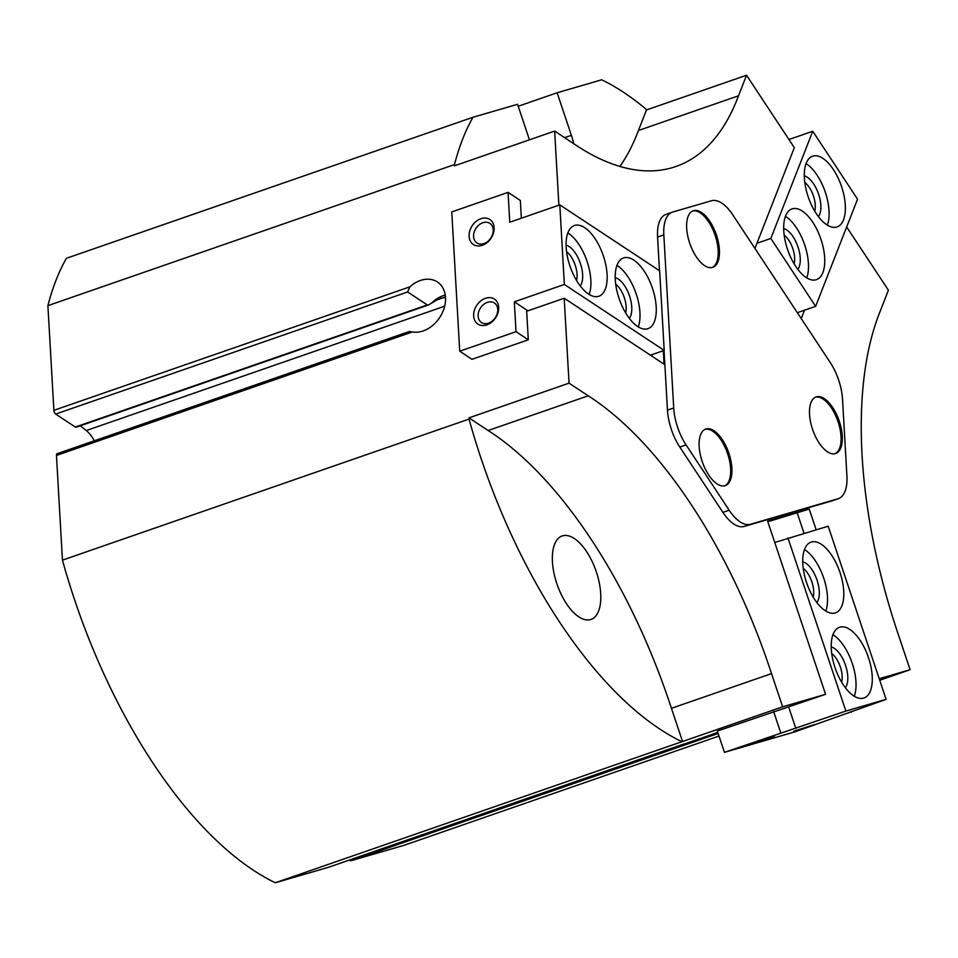 <?xml version="1.0" encoding="UTF-8"?>
<svg xmlns="http://www.w3.org/2000/svg" width="958" height="958" viewBox="0 0 958 958"><rect width="100%" height="100%" fill="white"/><g stroke="black" fill="none" stroke-linecap="round" stroke-linejoin="round"><path stroke-width="1.44" d="M664.05 350.472L667.463 410.156A38.919 18.142 70.9 0 0 679.809 447.051L722.919 512.386A38.919 18.142 70.9 0 0 744.198 526.433L831.724 500.962A38.919 18.142 70.9 0 0 832.143 500.83L838.394 498.663A38.919 18.142 70.9 0 0 846.92 475.946L842.537 399.354A38.919 18.142 70.9 0 0 830.191 362.447L732.762 214.82A38.919 18.142 70.9 0 0 711.483 200.761L672.755 212.029A38.919 18.142 70.9 0 0 672.348 212.161A38.919 18.142 70.9 0 0 663.822 234.878L673.714 407.988A38.919 18.142 70.9 0 0 686.06 444.883L729.17 510.207A38.919 18.142 70.9 0 0 750.449 524.265L837.987 498.795A38.919 18.142 70.9 0 0 838.394 498.663M666.505 214.197A38.919 18.142 70.9 0 0 666.085 214.329A38.919 18.142 70.9 0 0 657.571 237.045L659.487 270.707M879.216 678.707L910.1 669.714L898.987 636.507A359.25 167.518 70.9 0 1 880.378 310.775L888.413 290.214L846.668 226.962M804.492 310.212L801.223 318.559M754.94 248.409L794.326 147.652L746.545 75.239L738.51 95.788A359.25 167.518 70.9 0 1 675.965 166.488A359.25 167.518 70.9 0 1 573.794 143.724L554.646 131.078L558.885 205.192M663.271 350.736L664.05 364.184L564.202 298.237L569.052 383.152L588.2 395.798A359.25 167.518 70.9 0 1 771.525 673.606L782.638 706.812L825.568 694.31L767.633 521.176L809.235 509.069L816.144 529.714M746.545 75.239L646.458 109.954L645.776 108.925A359.25 167.518 70.9 0 0 601.684 79.801L557.137 92.77L518.218 106.266M809.235 509.069L767.837 521.739M724.44 752.353L794.889 731.852L886.126 699.352L845.878 711.064L724.44 752.353L717.314 731.062L825.568 694.31M569.052 383.152L468.965 417.868L469.037 419.089A359.25 167.518 70.9 0 0 681.94 741.708L782.638 706.812M681.94 741.708L275.341 882.761L328.283 867.361A2.994 1.401 70.9 0 0 328.319 867.349A2.994 1.401 70.9 0 0 328.354 867.337M349.67 859.937A2.994 1.401 70.9 0 0 351.095 860.715L718.129 733.469M717.781 732.451L328.319 867.349L684.228 743.875M351.095 860.715L404.036 845.315L718.991 736.055M910.1 669.714L879.731 680.252M445.506 297.495L439.279 298.429L428.597 304.931L76.149 427.22A2.994 1.401 70.9 0 1 75.311 427.04L55.672 414.072A2.994 1.401 70.9 0 1 53.888 410.335L47.9 305.638A359.25 167.518 70.9 0 1 66.401 258.301L473.001 117.247A359.25 167.518 70.9 0 0 454.487 164.584L47.9 305.638M409.916 331.767L412.407 331.959A28.441 21.483 -56.6 0 0 441.901 313.685A28.441 21.483 -56.6 0 0 437.411 281.987A28.441 21.483 -56.6 0 0 409.832 286.849L407.641 291.962L427.28 304.943L428.597 304.931M409.581 331.42L57.121 453.697A2.994 1.401 70.9 0 0 56.462 455.445L62.45 560.143A359.25 167.518 70.9 0 0 275.341 882.761M94.363 440.776A26.944 12.562 70.9 0 0 86.268 430.549L80.316 425.771M529.439 139.82L517.559 104.29L473.001 117.247M459.72 351.215L516.027 331.684L514.314 301.83L564.358 284.466L559.807 204.868L509.764 222.232L508.063 192.378L451.769 211.91L459.72 351.215L472.007 359.322L528.301 339.791L526.672 311.266L564.202 298.237M521.356 218.208L520.338 200.485L508.063 192.378M454.487 164.584L454.559 165.806L554.646 131.078M469.037 419.089L62.45 560.143M646.458 109.954L638.423 130.516L738.51 95.788M619.886 166.429A359.25 167.518 70.9 0 0 638.423 130.516M573.746 143.7A44.164 20.585 70.9 0 0 571.375 135.341L557.137 92.77M468.965 417.868L488.113 430.513L588.2 395.798M488.113 430.513A359.25 167.518 70.9 0 1 671.438 708.321L771.525 673.606M671.438 708.321L682.551 741.528M590.583 619.563A44.164 20.585 -109.1 0 1 556.945 583.949A44.164 20.585 -109.1 0 1 562.095 535.977A44.164 20.585 -109.1 0 1 596.02 570.944A44.164 20.585 -109.1 0 1 591.05 619.419A44.164 20.585 -109.1 0 1 590.583 619.563M445.242 295.04A28.441 21.483 -56.6 0 0 432.513 302.201M652.111 356.304L652.015 354.64M812.48 429.124A29.938 13.963 70.9 0 0 835.711 453.505A29.938 13.963 70.9 0 0 839.088 420.646A29.938 13.963 70.9 0 0 816.096 396.935A29.938 13.963 70.9 0 0 812.48 429.124M702.106 461.241A29.938 13.963 70.9 0 0 725.326 485.622A29.938 13.963 70.9 0 0 728.703 452.763A29.938 13.963 70.9 0 0 705.711 429.052A29.938 13.963 70.9 0 0 702.106 461.241M689.628 242.949A29.938 13.963 70.9 0 0 712.86 267.318A29.938 13.963 70.9 0 0 716.225 234.459A29.938 13.963 70.9 0 0 693.233 210.76A29.938 13.963 70.9 0 0 689.628 242.949M712.213 267.51A29.938 13.963 70.9 0 0 714.979 234.902A29.938 13.963 70.9 0 0 692.61 210.999M724.691 485.814A29.938 13.963 70.9 0 0 727.457 453.194A29.938 13.963 70.9 0 0 705.088 429.304M835.077 453.685A29.938 13.963 70.9 0 0 837.843 421.077A29.938 13.963 70.9 0 0 815.474 397.187M780.746 732.822L773.621 711.531M795.835 728.427L788.697 707.112M851.183 712.321L850.932 711.566M804.013 533.247L797.307 513.165M886.126 699.352L828.191 526.205L774.771 542.491M845.878 711.064L787.943 537.929M840.034 572.597A37.422 17.448 -109.1 0 1 835.532 612.833A37.422 17.448 -109.1 0 1 806.78 583.206A37.422 17.448 -109.1 0 1 810.995 542.132A37.422 17.448 -109.1 0 1 840.034 572.597M868.523 657.751A37.422 17.448 -109.1 0 1 864.02 697.987A37.422 17.448 -109.1 0 1 835.268 668.349A37.422 17.448 -109.1 0 1 839.495 627.274A37.422 17.448 -109.1 0 1 868.523 657.751M774.399 736.247L753.491 742.941L774.399 736.247M814.647 724.523L793.739 731.229L814.647 724.523M832.957 634.699A37.422 17.448 -109.1 0 1 852.261 663.391A37.422 17.448 -109.1 0 1 854.296 696.215M831.221 646.961A22.453 10.466 -109.1 0 1 845.555 665.355A22.453 10.466 -109.1 0 1 845.339 687.664M831.712 653.512A18.406 8.586 -109.1 0 1 840.358 667.055A18.406 8.586 -109.1 0 1 841.663 682.204M804.469 549.545A37.422 17.448 -109.1 0 1 823.772 578.249A37.422 17.448 -109.1 0 1 825.808 611.06M802.72 561.807A22.453 10.466 -109.1 0 1 817.066 580.201A22.453 10.466 -109.1 0 1 816.851 602.51M803.223 568.357A18.406 8.586 -109.1 0 1 811.869 581.901A18.406 8.586 -109.1 0 1 813.174 597.062M516.027 331.684L528.301 339.791M514.314 301.83L527.93 310.823M650.422 355.19L664.205 350.412L659.655 270.815L559.807 204.868M564.358 284.466L664.205 350.412M637.633 326.486A37.422 17.448 -109.1 0 1 616.557 289.268A37.422 17.448 -109.1 0 1 623.478 257.965A37.422 17.448 -109.1 0 1 652.23 287.592A37.422 17.448 -109.1 0 1 648.003 328.666A37.422 17.448 -109.1 0 1 637.633 326.486M588.535 294.046A37.422 17.448 -109.1 0 1 567.447 256.84A37.422 17.448 -109.1 0 1 574.369 225.525A37.422 17.448 -109.1 0 1 603.121 255.163A37.422 17.448 -109.1 0 1 598.906 296.238A37.422 17.448 -109.1 0 1 588.535 294.046M482.377 245.26A14.969 11.304 -56.6 0 0 492.077 221.597A14.969 11.304 -56.6 0 0 470.402 229.118A14.969 11.304 -56.6 0 0 482.377 245.26M486.927 324.858A14.969 11.304 -56.6 0 0 496.627 301.207A14.969 11.304 -56.6 0 0 474.952 308.716A14.969 11.304 -56.6 0 0 486.927 324.858M488.532 323.157A11.724 8.862 -56.6 0 0 497.238 313.565A11.724 8.862 -56.6 0 0 494.4 302.979A11.724 8.862 -56.6 0 0 480.545 307.877A11.724 8.862 -56.6 0 0 481.479 322.547A11.724 8.862 -56.6 0 0 488.532 323.157M483.982 243.56A11.724 8.862 -56.6 0 0 492.687 233.968A11.724 8.862 -56.6 0 0 489.849 223.382A11.724 8.862 -56.6 0 0 475.994 228.279A11.724 8.862 -56.6 0 0 476.928 242.949A11.724 8.862 -56.6 0 0 483.982 243.56M567.831 232.95A37.422 17.448 -109.1 0 1 586.859 260.804A37.422 17.448 -109.1 0 1 589.17 294.453M566.094 245.2A22.453 10.466 -109.1 0 1 580.261 263.091A22.453 10.466 -109.1 0 1 580.213 285.915M566.597 251.762A18.406 8.586 -109.1 0 1 576.548 280.454M616.94 265.378A37.422 17.448 -109.1 0 1 635.956 293.244A37.422 17.448 -109.1 0 1 638.279 326.894M615.204 277.64A22.453 10.466 -109.1 0 1 629.37 295.531A22.453 10.466 -109.1 0 1 629.322 318.343M615.695 284.191A18.406 8.586 -109.1 0 1 625.646 312.895M756.94 243.272L770.831 238.458L815.629 306.344L797.355 312.691M788.961 139.509L812.743 131.258L770.831 238.458M812.743 131.258L857.542 199.144L815.629 306.344M785.56 216.005A37.422 17.448 -109.1 0 1 791.955 208.928A37.422 17.448 -109.1 0 1 820.707 238.566A37.422 17.448 -109.1 0 1 816.491 279.64A37.422 17.448 -109.1 0 1 791.284 258.576A37.422 17.448 -109.1 0 1 785.56 216.005M806.169 163.279A37.422 17.448 -109.1 0 1 812.576 156.214A37.422 17.448 -109.1 0 1 841.316 185.852A37.422 17.448 -109.1 0 1 837.1 226.926A37.422 17.448 -109.1 0 1 811.893 205.85A37.422 17.448 -109.1 0 1 806.169 163.279M806.037 163.626A37.422 17.448 -109.1 0 1 825.054 191.492A37.422 17.448 -109.1 0 1 827.377 225.142M804.289 175.889A22.453 10.466 -109.1 0 1 818.467 193.779A22.453 10.466 -109.1 0 1 818.419 216.592M804.792 182.451A18.406 8.586 -109.1 0 1 814.743 211.143M785.416 216.352A37.422 17.448 -109.1 0 1 804.445 244.206A37.422 17.448 -109.1 0 1 806.756 277.856M783.68 228.603A22.453 10.466 -109.1 0 1 797.846 246.493A22.453 10.466 -109.1 0 1 797.81 269.318M784.183 235.165A18.406 8.586 -109.1 0 1 794.134 263.857M445.003 297.1L434.345 300.8M427.28 304.943L75.311 427.04M407.641 291.962L55.672 414.072M409.832 286.849L53.888 410.335M412.407 331.959L56.462 455.445M564.645 137.677L571.375 135.341M444.656 306.213L86.268 430.549M663.822 234.878L657.571 237.045M673.714 407.988L667.463 410.156M686.06 444.883L679.809 447.051M729.17 510.207L722.919 512.386M750.449 524.265L744.198 526.433M837.987 498.795L831.724 500.962M439.291 298.453L437.998 298.908M672.348 212.161L666.085 214.329"/></g></svg>
